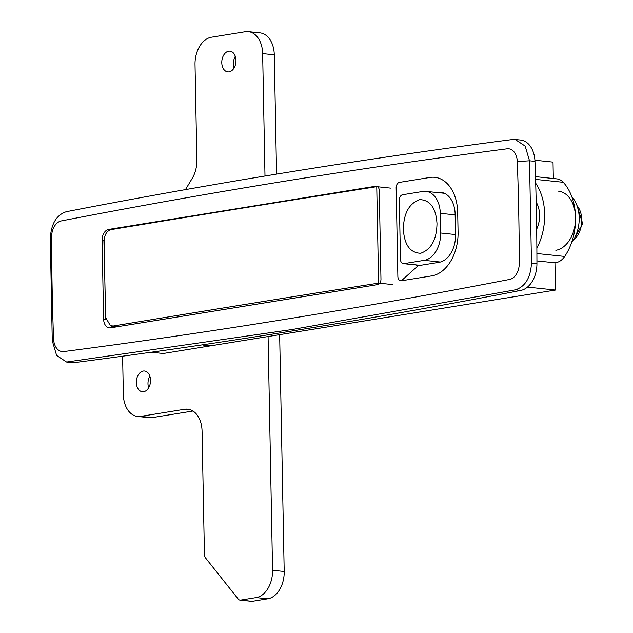<?xml version="1.0" encoding="UTF-8"?>
<svg xmlns="http://www.w3.org/2000/svg" width="633" height="633" viewBox="0 0 633 633"><rect width="100%" height="100%" fill="white"/><g stroke="black" fill="none" stroke-linecap="round" stroke-linejoin="round"><path stroke-width="0.95" d="M143.248 371.049A10.429 7.058 96 0 1 144.53 371.009A10.429 7.058 96 0 1 150.535 381.177A10.429 7.058 96 0 1 143.644 391.716A10.429 7.058 96 0 1 142.354 391.756A10.429 7.058 96 0 1 136.356 381.588A10.429 7.058 96 0 1 143.248 371.049M228.679 51.202A10.429 7.058 96 0 1 229.961 51.17A10.429 7.058 96 0 1 235.967 61.33A10.429 7.058 96 0 1 229.075 71.869A10.429 7.058 96 0 1 227.793 71.909A10.429 7.058 96 0 1 221.787 61.741A10.429 7.058 96 0 1 228.679 51.202M148.652 387.8A10.429 7.058 96 0 1 149.871 376.184M192.938 411.023L152.355 417.59A24.829 16.806 96 0 1 149.293 417.677L137.662 416.459A24.829 16.806 96 0 1 123.34 394.501L122.612 356.197M185.461 189.615L192.234 178.348A24.829 16.806 -84 0 0 196.855 160.149L195.019 64.55A24.829 16.806 96 0 1 211.454 37.212L245.264 31.737A24.829 16.806 96 0 1 248.326 31.65L259.957 32.869A24.829 16.806 96 0 1 274.279 54.826L276.566 174.115M279.651 334.667L284.193 571.488A24.829 16.806 96 0 1 267.759 598.826L252.258 601.334A4.969 3.363 96 0 1 251.641 601.35L240.01 600.131A4.969 3.363 96 0 1 238.206 599.055L205.488 557.887A4.969 3.363 96 0 1 204.427 554.563L202.054 431.128A24.829 16.806 -84 0 0 187.74 409.171A24.829 16.806 -84 0 0 184.678 409.258L140.724 416.372A24.829 16.806 96 0 1 137.662 416.459M234.083 67.953A10.429 7.058 96 0 1 235.302 56.337M217.356 344.748A111.724 75.62 96 0 1 203.589 345.151M268.076 336.542L272.562 570.27A24.829 16.806 96 0 1 256.128 597.607L240.627 600.116A4.969 3.363 96 0 1 240.01 600.131M248.326 31.65A24.829 16.806 96 0 1 262.64 53.607L264.99 176.014M416.031 264.982A4.969 3.363 -84 0 0 417.535 265.718A4.969 3.363 -84 0 0 418.144 265.702L439.112 262.307A24.829 16.806 -84 0 0 455.538 234.97L455.143 214.302A24.829 16.806 -84 0 0 445.577 193.927A24.829 16.806 -84 0 0 440.829 192.345A24.829 16.806 -84 0 0 437.767 192.44L437.126 192.543M397.864 276.423A4.969 3.363 -84 0 0 401.346 280.791L431.777 275.869A39.721 26.887 -84 0 0 458.07 232.129L457.691 212.451A39.721 26.887 -84 0 0 442.522 179.922A39.721 26.887 -84 0 0 429.886 177.462L399.455 182.383A4.969 3.363 -84 0 0 396.163 187.851L397.864 276.423M50.3 238.317L52.262 340.72L56.614 355.422L66.56 362.036L292.399 329.484L515.412 289.827C525.248 286.638 530.596 277.76 531.483 263.193L529.512 160.79L525.168 146.096L515.215 139.474L512.524 139.513C363.714 158.812 214.991 182.866 66.362 211.691C56.535 214.88 51.178 223.75 50.3 238.317M51.605 236.908A1976.273 1337.687 -84 0 0 53.568 338.797A14.899 10.081 -84 0 0 63.759 351.568A14886.593 10076.379 -84 0 0 509.62 279.438A14.899 10.081 -84 0 0 519.266 263.463A1976.273 1337.687 -84 0 0 517.303 161.573A14.899 10.081 -84 0 0 507.112 148.802A14886.593 10076.379 -84 0 0 61.251 220.933A14.899 10.081 -84 0 0 51.605 236.908M66.56 362.036L72.02 362.614A24.829 16.806 -84 0 0 74.702 362.574A14896.524 10083.097 -84 0 0 297.85 330.054A14896.524 10083.097 -84 0 0 520.864 290.397A24.829 16.806 -84 0 0 536.934 263.771A1986.204 1344.413 -84 0 0 534.972 161.368A24.829 16.806 -84 0 0 520.666 140.043L515.215 139.474M553.337 178.514L553.02 162.111L534.909 160.212M554.951 262.711L555.481 290.049L163.259 353.499L151.208 352.233M555.481 290.049L527.471 287.113M375.788 186.213L108.67 229.423A9.93 6.726 -84 0 0 102.095 240.358L103.606 319.087A9.93 6.726 -84 0 0 109.335 327.87A9.93 6.726 -84 0 0 110.553 327.839L377.672 284.621A4.969 3.363 -84 0 0 380.963 279.153L379.262 190.588A4.969 3.363 -84 0 0 376.398 186.197A4.969 3.363 -84 0 0 375.788 186.213L376.991 186.339M104.073 240.564L102.095 240.358M105.735 319.309L103.915 240.548M555.837 250.304A29.791 20.169 -84 0 0 575.524 220.181A29.791 20.169 -84 0 0 558.377 191.15M571.488 242.858A29.791 20.169 -84 0 0 571.828 196.768M114.533 327.19L110.466 325.758L105.553 317.41L104.073 240.651C104.619 234.281 107.072 230.586 111.448 229.557A14896.524 1979.446 -1.1 0 1 239.337 208.629A14896.524 1979.446 -1.1 0 1 376.754 186.664L378.605 283.109L392.784 284.589M110.466 325.758L113.299 325.995A14896.524 1979.446 -1.1 0 1 241.189 305.074A14896.524 1979.446 -1.1 0 1 378.605 283.109M376.754 186.664L390.933 188.151M403.356 229.17C404.305 244.805 410.073 252.844 420.66 253.295C431.2 249.481 436.643 239.622 436.999 223.726C436.05 208.115 430.29 200.075 419.719 199.601C409.171 203.391 403.719 213.25 403.356 229.17M402.612 194.742A4.969 3.363 -84 0 0 399.32 200.21L400.46 259.253A4.969 3.363 -84 0 0 403.324 263.644A4.969 3.363 -84 0 0 403.933 263.629L424.221 260.345A24.829 16.806 -84 0 0 440.655 233.007L440.275 213.329A24.829 16.806 -84 0 0 425.954 191.372A24.829 16.806 -84 0 0 422.899 191.459L402.612 194.742M444.358 193.302A24.829 16.806 -84 0 0 444.137 193.271L425.954 191.372M535.494 176.647L556.866 178.886A19.449 13.166 96 0 1 563.267 182.296A49.659 33.612 96 0 1 564.691 256.444A19.449 13.166 96 0 1 556.075 262.6A19.449 13.166 96 0 1 553.677 262.671L536.926 260.915M535.7 183.246A49.659 33.612 96 0 1 536.871 248.096M536.681 229.114A22.345 15.121 -84 0 0 536.191 202.117M190.715 409.891L184.678 409.258M152.355 417.59L140.724 416.372M274.279 54.826L262.64 53.607M284.193 571.488L272.562 570.27M267.759 598.826L256.128 597.607M252.258 601.334L240.627 600.116M418.144 265.702L401.346 280.791M534.972 161.368L529.512 160.79L517.303 161.573M515.412 289.827L520.864 290.397M110.933 229.66L108.67 229.423M443.804 193.065L437.767 192.44M69.25 362.005L74.702 362.574M531.483 263.193L536.934 263.771M105.426 319.277L103.606 319.087M573.451 240.049A20.501 13.879 -84 0 0 577.051 205.693M113.299 325.995L116.005 326.952M403.933 263.629L420.328 265.346M424.221 260.345L440.362 262.038M440.655 233.007L455.531 234.566M440.275 213.329L455.159 214.888M563.267 182.296L535.581 179.392M564.691 256.444L536.903 253.532M573.071 240.651L582.7 223.655L576.798 205.021M403.324 263.644L420.019 265.393"/></g></svg>
